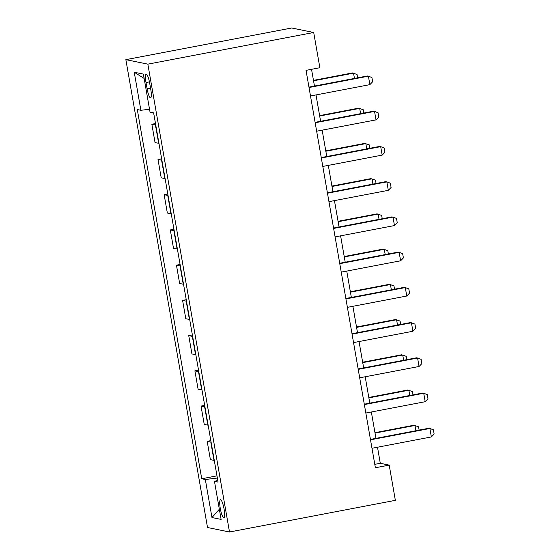 <?xml version="1.0" encoding="UTF-8"?>
<svg xmlns="http://www.w3.org/2000/svg" width="560" height="560" viewBox="0 0 560 560"><rect width="100%" height="100%" fill="white"/><g stroke="black" fill="none" stroke-linecap="round" stroke-linejoin="round"><path stroke-width="0.84" d="M224.084 509.152A9.184 1.799 -100.8 0 0 220.458 499.737A9.184 1.799 -100.8 0 0 220.276 508.375A9.184 1.799 -100.8 0 0 223.902 517.783A9.184 1.799 -100.8 0 0 224.084 509.152M125.86 59.654L207.515 527.506L229.502 532L147.847 64.148L125.86 59.654L291.718 28L313.705 32.494L147.847 64.148M313.705 32.494L319.858 67.725L306.033 70.364L375.389 467.754L389.207 465.115L380.296 463.295L377.496 447.223M146.013 82.53L147.098 88.732A8.897 1.743 -100.8 0 0 150.605 97.846A8.897 1.743 -100.8 0 0 150.78 89.481L149.695 83.279A8.897 1.743 -100.8 0 0 146.188 74.165A8.897 1.743 -100.8 0 0 146.013 82.53L149.429 81.879M149.527 109.242L140.889 110.292L137.291 109.557L201.733 478.765L216.979 475.853M140.889 110.292L134.246 72.24L143.402 74.109L150.038 112.161L153.636 112.896L218.071 482.104L214.473 481.369L221.116 519.414L211.967 517.545L205.324 479.5L201.733 478.765M389.207 465.115L395.36 500.346L229.502 532M375.949 438.361L371.343 411.992M369.796 403.13L365.197 376.761M363.65 367.899L359.044 341.537M357.497 332.668L352.898 306.306M351.351 297.437L346.752 271.075M345.205 262.213L340.599 235.844M339.052 226.982L334.453 200.613M332.906 191.751L328.307 165.382M326.76 156.52L322.154 130.158M320.607 121.289L316.008 94.927M314.461 86.065L311.535 69.314M374.794 464.345L380.296 463.295M155.75 125.02A11.48 0.903 170.1 0 1 155.449 124.985L151.858 124.25L155.491 123.557M214.284 460.411A11.48 0.903 170.1 0 1 213.983 460.369L210.392 459.634L207.193 441.315L210.833 440.622M208.138 425.18A11.48 0.903 170.1 0 1 207.837 425.138L204.239 424.403L201.04 406.084L204.68 405.391M201.985 389.949A11.48 0.903 170.1 0 1 201.684 389.914L198.093 389.179L194.894 370.86L198.534 370.16M195.839 354.718A11.48 0.903 170.1 0 1 195.538 354.683L191.94 353.948L188.748 335.629L192.388 334.936M189.693 319.487A11.48 0.903 170.1 0 1 189.392 319.452L185.794 318.717L182.595 300.398L186.235 299.705M183.54 284.263A11.48 0.903 170.1 0 1 183.239 284.221L179.648 283.486L176.449 265.167L180.089 264.474M177.394 249.032A11.48 0.903 170.1 0 1 177.093 248.99L173.495 248.255L170.303 229.936L173.943 229.243M171.248 213.801A11.48 0.903 170.1 0 1 170.947 213.766L167.349 213.031L164.15 194.712L167.79 194.012M165.095 178.57A11.48 0.903 170.1 0 1 164.794 178.535L161.203 177.8L158.004 159.481L161.644 158.781M158.949 143.339A11.48 0.903 170.1 0 1 158.648 143.304L155.05 142.569L151.858 124.25M161.896 160.251A11.48 0.903 170.1 0 1 161.595 160.216L158.004 159.481M168.049 195.482A11.48 0.903 170.1 0 1 167.748 195.44L164.15 194.712M174.195 230.713A11.48 0.903 170.1 0 1 173.894 230.671L170.303 229.936M180.348 265.944A11.48 0.903 170.1 0 1 180.047 265.902L176.449 265.167M186.494 301.168A11.48 0.903 170.1 0 1 186.193 301.133L182.595 300.398M192.64 336.399A11.48 0.903 170.1 0 1 192.339 336.364L188.748 335.629M198.793 371.63A11.48 0.903 170.1 0 1 198.492 371.595L194.894 370.86M204.939 406.861A11.48 0.903 170.1 0 1 204.638 406.819L201.04 406.084M211.085 442.092A11.48 0.903 170.1 0 1 210.784 442.05L207.193 441.315M205.324 479.5L217.364 478.044M217.77 480.382L214.473 481.369M144.158 78.449L134.246 72.24M211.967 517.545L219.345 509.25M309.029 87.521L368.396 76.188L371.917 77.525L372.652 81.753L369.873 84.644L310.506 95.977M369.873 84.644L368.396 76.188L367.325 75.971L308.959 87.115M354.459 78.428L353.542 73.157L313.537 80.787M357.637 77.819L357.056 74.494L352.471 72.933L313.467 80.381M315.175 122.752L374.542 111.419L378.063 112.756L378.798 116.984L376.019 119.875L316.652 131.208M376.019 119.875L374.542 111.419L373.478 111.202L315.105 122.339M321.328 157.983L380.695 146.65L384.209 147.987L384.951 152.215L382.172 155.106L322.798 166.439M382.172 155.106L380.695 146.65L379.624 146.433L321.251 157.57M327.474 193.207L386.841 181.881L390.362 183.218L391.097 187.446L388.318 190.337L328.951 201.663M388.318 190.337L386.841 181.881L385.77 181.657L327.404 192.801M360.612 113.659L359.688 108.381L319.69 116.018M363.79 113.05L363.209 109.718L358.624 108.164L319.62 115.612M366.758 148.883L365.841 143.612L325.836 151.249M369.936 148.281L369.355 144.949L364.77 143.395L325.766 150.836M372.911 184.114L371.987 178.843L331.989 186.48M376.082 183.512L375.501 180.18L370.916 178.626L331.912 186.067M333.62 228.438L392.994 217.112L396.508 218.442L397.243 222.67L394.464 225.561L335.097 236.894M394.464 225.561L392.994 217.112L391.923 216.888L333.55 228.032M379.057 219.345L378.133 214.074L338.135 221.711M382.235 218.736L381.654 215.411L377.069 213.857L338.065 221.298M339.773 263.669L399.14 252.336L402.654 253.673L403.396 257.901L400.617 260.792L341.25 272.125M400.617 260.792L399.14 252.336L398.069 252.119L339.703 263.263M385.203 254.576L384.286 249.305L344.281 256.935M388.381 253.967L387.8 250.642L383.215 249.081L344.211 256.529M345.919 298.9L405.286 287.567L408.807 288.904L409.542 293.132L406.763 296.023L347.396 307.356M406.763 296.023L405.286 287.567L404.215 287.35L345.849 298.487M391.356 289.807L390.432 284.529L350.434 292.166M394.534 289.198L393.953 285.866L389.361 284.312L350.357 291.76M352.065 334.131L411.439 322.798L414.953 324.135L415.688 328.363L412.909 331.254L353.542 342.587M412.909 331.254L411.439 322.798L410.368 322.581L351.995 333.718M397.502 325.031L396.585 319.76L356.58 327.397M400.68 324.429L400.099 321.097L395.514 319.543L356.51 326.984M358.218 369.362L417.585 358.029L421.099 359.366L421.841 363.594L419.062 366.485L359.695 377.811M419.062 366.485L417.585 358.029L416.514 357.812L358.148 368.949M403.648 360.262L402.731 354.991L362.726 362.628M406.826 359.66L406.245 356.328L401.66 354.774L362.656 362.215M364.364 404.586L423.731 393.26L427.252 394.597L427.987 398.818L425.208 401.709L365.841 413.042M425.208 401.709L423.731 393.26L422.667 393.036L364.294 404.18M409.801 395.493L408.877 390.222L368.879 397.859M412.979 394.884L412.398 391.559L407.806 390.005L368.809 397.446M370.517 439.817L429.884 428.484L433.398 429.821L434.14 434.049L431.361 436.94L371.987 448.273M431.361 436.94L429.884 428.484L428.813 428.267L370.44 439.411M415.947 430.724L415.03 425.453L375.025 433.083M419.125 430.115L418.544 426.79L413.959 425.229L374.955 432.677M158.648 143.304L155.449 124.985M164.794 178.535L161.595 160.216M170.947 213.766L167.748 195.44M177.093 248.99L173.894 230.671M183.239 284.221L180.047 265.902M189.392 319.452L186.193 301.133M195.538 354.683L192.339 336.364M201.684 389.914L198.492 371.595M207.837 425.138L204.638 406.819M213.983 460.369L210.784 442.05M150.535 88.074L147.098 88.732"/></g></svg>
